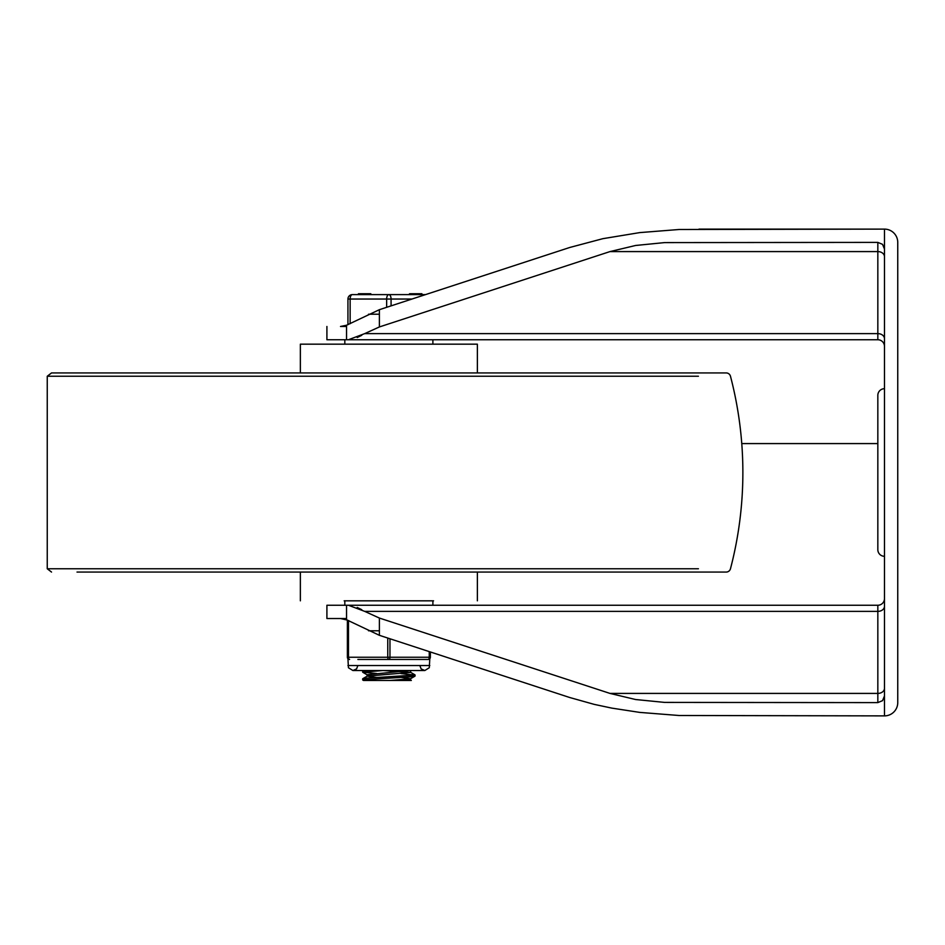 <?xml version="1.0" encoding="UTF-8"?>
<svg xmlns="http://www.w3.org/2000/svg" width="945" height="945" viewBox="0 0 945 945"><rect width="100%" height="100%" fill="white"/><g stroke="black" fill="none" stroke-linecap="round" stroke-linejoin="round"><path stroke-width="1.42" d="M313.634 344.169L344.83 344.169L344.83 339.751L326.911 339.751L346.531 339.751L346.531 325.245L340.507 326.474L346.531 325.245L379.382 309.688L569.729 247.484L602.875 238.672L639.765 232.6L678.982 229.505L884.473 229.115A13.277 13.277 0 0 1 897.75 242.392L897.75 257.701M346.531 326.474L340.507 326.474M897.75 687.298L897.75 702.607A13.277 13.277 0 0 1 884.473 715.885L678.982 715.495L639.765 712.4L611.793 708.112L594.181 704.368L569.729 697.516L379.382 635.312L346.531 619.755L340.507 618.526L346.531 618.526M340.507 618.526L326.911 618.526L340.507 618.526L347.465 620.121A2.209 2.209 0 0 0 347.382 620.735A2.209 2.209 0 0 1 347.465 620.121A2.209 2.209 0 0 0 347.382 620.735L347.382 657.247A2.209 2.209 0 0 0 349.591 659.456L347.937 658.712A2.209 2.209 0 0 1 347.382 657.247A2.209 2.209 0 0 0 349.591 659.456L349.591 659.456A2.209 1.11 -90 0 1 348.481 657.247L348.481 620.735A2.209 1.11 -90 0 1 348.492 620.534M698.969 229.115L884.473 229.115L884.473 249.031L882.535 244.342L877.834 242.392L877.834 339.751L432.893 339.751L432.893 344.169L477.367 344.169L300.356 344.169L300.356 372.932M357.198 337.53L361.758 335.31M877.834 242.392L664.63 242.593L635.607 245.476L609.997 251.583L877.834 251.583A6.639 5.103 180 0 1 884.473 256.686M884.473 338.735A6.639 5.103 180 0 0 877.834 333.62L364.711 333.62L348.421 339.751L877.834 339.751A6.639 6.639 0 0 1 884.473 346.39A6.639 6.639 0 0 0 877.834 339.751M884.473 606.265A6.639 5.103 0 0 1 877.834 611.38L877.834 702.607L882.535 700.658L884.473 695.969L884.473 715.885M884.473 688.314A6.639 5.103 0 0 1 877.834 693.417L609.997 693.417L635.607 699.524L664.63 702.407L877.834 702.607M877.834 605.249L348.421 605.249L364.711 611.38L877.834 611.38L877.834 605.249A6.639 6.639 0 0 0 884.473 598.61A6.639 6.639 0 0 1 877.834 605.249M361.758 609.69L357.198 607.47M884.473 388.702A6.639 6.639 0 0 0 877.834 395.341A6.639 6.639 0 0 1 884.473 388.702A6.639 6.639 0 0 0 877.834 395.341L877.834 549.659A6.639 6.639 0 0 0 884.473 556.298A6.639 6.639 0 0 1 877.834 549.659L877.834 417.466M897.75 702.607L897.75 242.392M348.421 605.249L326.911 605.249L344.83 605.249L344.83 600.831M609.997 693.417L379.382 618.054L364.711 611.38M884.473 249.031L884.473 695.969M346.531 339.751L348.421 339.751M364.711 333.62L379.382 326.946L609.997 251.583M357.883 659.456L428.132 659.456L429.798 658.712L428.132 659.456A2.209 2.209 0 0 0 430.353 657.247L430.353 651.967L569.729 697.516M79.297 376.24L47.25 376.24L51.526 372.932L726.197 372.932A4.43 4.43 0 0 1 730.473 376.24A380.008 380.008 0 0 1 730.473 568.76A4.43 4.43 0 0 1 726.197 572.068L700.706 572.068M77.017 572.068L726.197 572.068M344.169 600.831L433.554 600.831M433.554 344.169L432.893 344.169M376.748 673.525L362.679 672.19L383.115 670.525L410.626 672.391L367.203 676.147L376.748 677.47M429.798 658.712L429.29 667.737L424.813 670.525L421.139 668.895L419.84 665.54L429.798 665.54L347.937 665.54L357.883 665.54L356.596 668.895L352.91 670.525L365.242 670.525L362.679 671.068L365.313 671.635M388.867 676.679L390.852 676.785M400.987 677.4L410.52 678.734L390.025 680.483L363.541 680.483L365.242 680.483L362.715 679.868L410.425 676.797L414.961 676.159L412.422 675.498M406.574 679.372L410.52 680.01L409.787 680.483L390.025 680.483M348.551 659.197L347.937 658.712L348.433 667.737L352.91 670.525L424.813 670.525L409.787 670.525L367.097 674.742L371.149 675.498M400.987 673.596L414.926 675.061L366.672 678.132L362.726 678.734L365.313 679.372M409.787 680.483L411.323 680.483L409.787 680.483M421.753 293.73L421.753 294.616L421.753 293.73L417.217 293.73L417.217 294.616L410.272 294.616L410.272 293.73L410.272 294.616L410.272 293.73L415.765 293.73L415.765 294.616M421.753 294.616L420.69 294.616L420.69 293.73L410.272 293.73M421.576 293.73L421.576 294.616L421.576 293.73M365.396 293.73L365.396 294.616L365.396 293.73L370.818 293.73L358.427 293.73L359.962 293.73L359.962 294.616L358.427 294.616L358.427 293.73M365.231 293.73L365.231 294.616L365.053 293.73M362.809 294.616L362.809 293.73L362.809 294.616L362.809 293.73L361.604 293.73L361.604 294.616L361.604 293.73M421.895 293.73L421.895 294.616M421.813 293.73L421.813 294.616L421.836 293.73M420.371 293.73L420.371 294.616M425.522 294.616A4.43 4.43 0 0 0 425.368 294.616A4.43 4.43 0 0 1 425.522 294.616A4.43 4.43 0 0 0 425.368 294.616L352.355 294.616A4.43 4.43 0 0 0 347.937 299.033L347.937 324.69L347.937 299.033A4.43 4.43 0 0 1 352.355 294.616A4.43 4.43 0 0 0 347.937 299.033L386.647 299.033L386.647 307.314M391.076 305.873L391.076 299.033A4.43 2.209 -90 0 0 388.867 294.616A4.43 2.209 90 0 0 386.647 299.033L411.985 299.033M387.757 638.04L387.757 657.247A2.209 1.11 90 0 0 388.867 659.456A2.209 1.11 -90 0 0 389.966 657.247L389.966 638.773M430.353 651.967L430.353 657.247L429.243 657.247A2.209 1.11 90 0 1 428.132 659.456L418.493 659.456M419.84 659.456L428.132 659.456M398.506 659.456L379.217 659.456M368.538 314.224L379.382 314.224M379.382 630.776L368.538 630.776M346.531 605.249L346.531 619.755M379.382 618.054L379.382 635.312M379.382 309.688L379.382 326.946M79.297 568.76L47.25 568.76L47.25 376.24L698.426 376.24M51.526 572.068L47.25 568.76L698.426 568.76M359.797 293.73L359.797 294.616L359.797 293.73M359.194 293.73L359.194 294.616L359.194 293.73M367.64 293.73L367.64 294.616M350.146 323.733L350.146 299.033A4.43 2.209 -90 0 1 352.355 294.616M429.243 651.601L429.243 657.247L347.382 657.247M347.465 620.121A2.209 2.209 0 0 0 347.382 620.735L348.965 620.735M326.911 605.249L326.911 618.526M326.911 326.474L326.911 339.751M477.367 600.831L477.367 572.068M300.356 600.831L300.356 572.068M477.367 372.932L477.367 344.169M741.766 443.583L877.834 443.583L741.766 443.583M432.893 605.249L432.893 600.831M362.679 671.068L362.679 672.19M410.626 678.675L410.626 680.14M367.097 674.742L367.097 676.266M410.626 670.926L410.626 672.391M410.52 680.01L411.323 680.483M410.52 672.273L414.961 674.848M367.203 676.147L362.762 678.711M363.541 670.525L362.774 670.974M362.762 680.034L363.541 680.483M414.961 676.159L410.52 678.734M362.774 672.285L367.203 674.86M411.323 670.525L410.52 670.985M362.679 678.817L362.679 679.928M415.044 674.943L415.044 676.053M409.504 293.73L409.504 294.616M360.565 293.73L360.565 294.616M369.294 293.73L369.294 294.616M364.463 294.616L364.463 293.73M370.818 293.73L370.818 294.616M365.987 294.616L365.987 293.73"/></g></svg>

